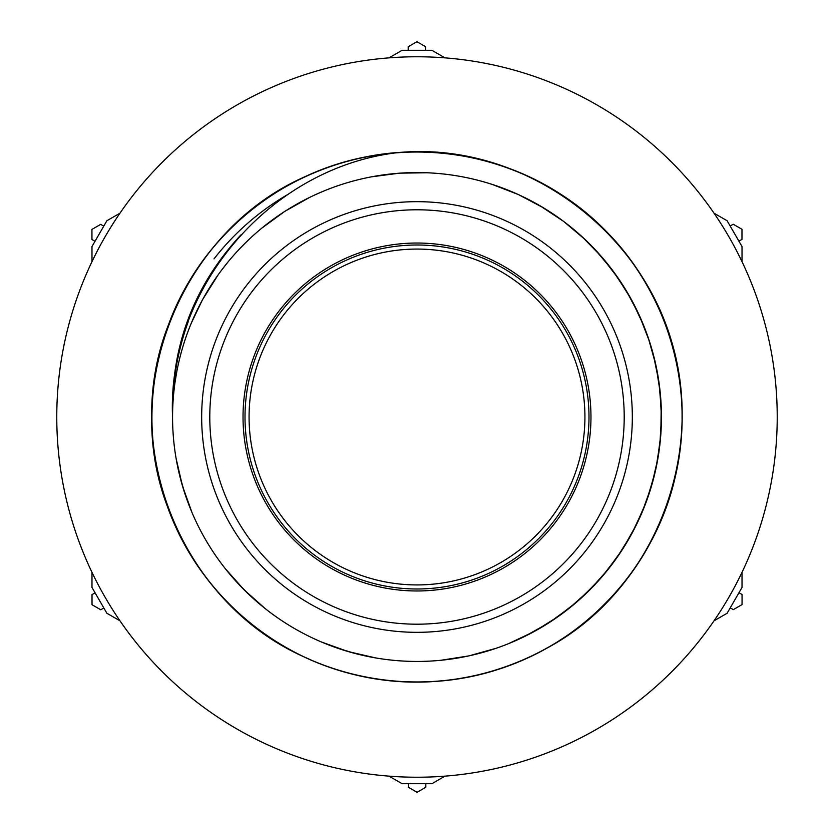 <?xml version="1.0" encoding="UTF-8"?>
<svg xmlns="http://www.w3.org/2000/svg" width="834" height="834" viewBox="0 0 834 834"><rect width="100%" height="100%" fill="white"/><g stroke="black" fill="none" stroke-linecap="round" stroke-linejoin="round"><path stroke-width="1.25" d="M417 624.197A207.197 207.197 0 0 1 237.554 313.396A207.197 207.197 0 0 1 596.446 313.396A207.197 207.197 0 0 1 417 624.197M417 661.445A244.445 244.445 0 0 0 628.69 294.777A244.445 244.445 0 0 0 205.31 294.777A244.445 244.445 0 0 0 417 661.445M152.393 401.415L152.361 401.759C146.721 488.985 187.806 577.326 258.144 629.201C328.721 682.858 426.799 696.953 509.637 665.365C592.922 634.997 657.817 560.104 676.02 473.347C695.504 386.861 667.586 291.785 604.441 229.558C542.215 166.414 447.139 138.496 360.653 157.98C273.896 176.183 199.003 241.078 168.635 324.363C118.678 449.578 183.021 604.911 306.881 658.12C387.247 695.546 486.086 688.477 560.312 640.001C635.237 592.62 682.733 505.654 682.076 417C682.733 328.346 635.237 241.38 560.312 193.999C486.086 145.523 387.247 138.454 306.881 175.88C183.021 229.089 118.678 384.422 168.635 509.637C199.003 592.922 273.896 657.817 360.653 676.02C447.139 695.504 542.215 667.586 604.441 604.441C667.586 542.215 695.504 447.139 676.02 360.653C657.817 273.896 592.922 199.003 509.637 168.635C426.799 137.047 328.721 151.142 258.144 204.799C186.785 257.393 145.616 347.538 152.601 435.911C158.272 524.377 211.846 607.746 289.961 649.655C367.45 692.71 466.55 692.71 544.039 649.655C663.791 587.741 716.886 428.207 658.12 306.881C621.893 225.972 542.569 166.591 454.728 154.624C367.075 141.353 274.23 175.984 216.673 243.413C158.116 309.977 137.057 406.804 162.661 491.685C187.004 576.919 257.08 646.996 342.315 671.339C427.196 696.943 524.023 675.884 590.587 617.327C658.016 559.77 692.647 466.925 679.376 379.272C663.197 245.196 531.831 139.601 397.401 152.653C269.632 167.717 166.904 288.408 172.555 417C170.647 347.09 193.394 286.427 240.786 235.032A260.729 260.729 0 0 0 213.275 270.914M188.14 321.945A260.729 260.729 0 0 0 172.555 417M322.8 191.445L314.72 194.968M227.995 261.991L221.312 270.487M176.808 371.599L175.025 382.295M184.439 492.289L191.059 510.335M248.959 594.517L263.721 607.433M354.596 653.345L373.528 657.567M408.337 661.289L410.401 661.352M582.09 597.269L601.752 577.086L618.932 554.746M648.289 496.105L655.878 468.969L660.247 441.113M524.607 636.478L549.168 622.654L571.947 606.057M616.628 558.061L631.557 534.156L643.598 508.677M659.819 445.137L661.466 417L659.819 388.863M643.598 325.323L631.557 299.844L616.628 275.939M179.664 475.495L185.054 494.197M236.731 582.09L250.419 595.924M337.895 648.289L356.535 653.866M390.875 660.038L392.877 660.247M568.809 608.591L589.857 589.857L608.591 568.809M642.055 512.399L651.562 485.878L657.911 458.419M660.247 392.877L655.878 365.031L648.289 337.895M618.932 279.254L601.752 256.914L582.09 236.731M176.443 460.399L176.808 462.38M226.66 570.383L227.943 571.947M323.456 642.837L325.323 643.598M443.125 660.048L445.137 659.819M508.677 643.598L534.156 631.557L558.061 616.628M606.057 571.947L622.654 549.168L636.478 524.607M657.192 462.38L660.841 434.441L661.206 406.262M649.561 341.721L639.376 315.45L626.188 290.534M585.041 239.473L563.503 221.302L539.994 205.758M425.403 172.701L423.714 172.648M307.725 198.346L305.786 199.326M216.527 277.138L215.068 279.254M176.089 458.419L182.438 485.878L191.945 512.399M225.409 568.798L244.143 589.857L265.191 608.591M321.601 642.055L348.122 651.562L375.581 657.911M441.113 660.247L468.969 655.878L496.105 648.289M554.746 618.932L577.086 601.752L597.269 582.09M634.695 528.183L646.048 502.433L654.336 475.495M661.352 410.401L658.975 382.212L653.345 354.596M628.106 293.766L612.698 270.497L594.517 248.959M543.883 208.073L518.55 194.624L492.289 184.439M427.091 172.763L399.559 173.159L371.599 176.808M309.685 197.377L284.832 211.346L261.991 227.995M218.008 275.032L202.443 299.844L191.445 322.8M417 588.992A171.992 171.992 0 0 1 268.048 331.004A171.992 171.992 0 0 1 565.952 331.004A171.992 171.992 0 0 1 417 588.992M119.971 213.191L106.877 220.749L91.98 246.551L91.98 261.668M91.98 572.332L91.98 587.449L106.877 613.251L119.971 620.809M714.029 620.809L727.123 613.251L742.02 587.449L742.02 572.332M742.02 261.668L742.02 246.551L727.123 220.749L714.029 213.191M444.991 57.859L431.897 50.301L402.103 50.301L389.009 57.859M389.009 776.141L402.103 783.699L431.897 783.699L444.991 776.141M333.631 271.227A167.926 167.926 0 0 1 584.926 417.678A167.926 167.926 0 0 1 332.443 562.085A167.926 167.926 0 0 1 333.631 271.227M213.994 258.905A257.31 257.31 0 0 1 287.97 194.385M236.887 728.968A360.225 360.225 0 0 0 777.225 417A360.225 360.225 0 0 0 236.887 105.032A360.225 360.225 0 0 0 236.887 728.968M103.76 226.15L100.685 224.367L91.938 229.423L91.948 239.514L95.024 241.287M408.337 783.699L408.337 787.254L417.083 792.3L425.82 787.254L425.82 783.699M730.24 607.85L733.315 609.633L742.062 604.577L742.051 594.486L738.976 592.713M425.663 50.301L425.663 46.746L416.917 41.7L408.18 46.746L408.18 50.301M95.097 592.849L92.021 594.621L92.021 604.723L100.768 609.769L103.843 607.986M738.903 241.151L741.979 239.379L741.979 229.277L733.232 224.231L730.157 226.014M417 632.328A215.328 215.328 0 0 0 603.482 309.341A215.328 215.328 0 0 0 230.518 309.341A215.328 215.328 0 0 0 417 632.328M417 590.972A173.972 173.972 0 0 0 567.662 330.014A173.972 173.972 0 0 0 266.338 330.014A173.972 173.972 0 0 0 417 590.972"/></g></svg>
